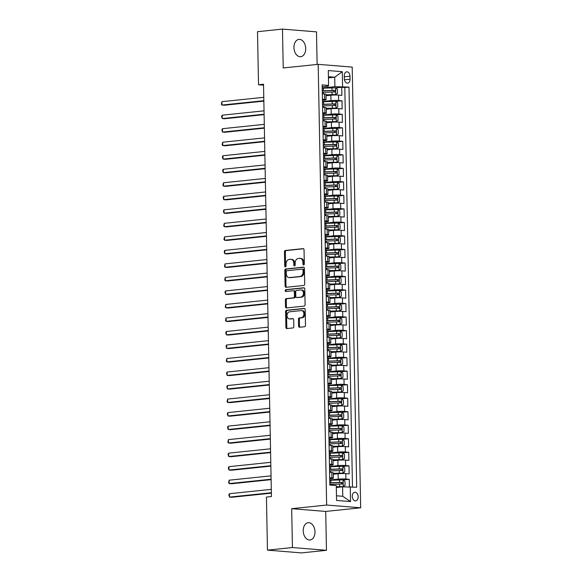 <?xml version="1.0" encoding="UTF-8"?>
<svg xmlns="http://www.w3.org/2000/svg" width="582" height="582" viewBox="0 0 582 582"><rect width="100%" height="100%" fill="white"/><g stroke="black" fill="none" stroke-linecap="round" stroke-linejoin="round"><path stroke-width="0.87" d="M303.644 264.963A0.931 0.684 -85.4 0 0 304.313 263.966L304.044 249.867A1.331 0.975 -85.4 0 0 303.04 248.638L285.391 250.478A1.331 0.975 -85.4 0 0 284.438 251.904L284.707 266.003A0.931 0.684 -85.4 0 0 286.082 265.858L286.046 264.039A4.263 3.128 -85.4 0 1 289.101 259.463L290.571 259.31A4.263 3.128 -85.4 0 1 291 259.303A4.263 3.128 -85.4 0 1 293.794 263.231L293.823 265.057A0.931 0.684 -85.4 0 0 295.198 264.912L295.161 263.086A4.263 3.128 -85.4 0 1 298.217 258.517L299.686 258.364A4.263 3.128 -85.4 0 1 300.116 258.357A4.263 3.128 -85.4 0 1 302.909 262.286L302.946 264.104A0.931 0.684 -85.4 0 0 303.644 264.963M314.993 531.824A8.694 5.849 84.1 0 0 308.205 522.701A8.694 5.849 84.1 0 0 303.222 530.871A8.694 5.849 84.1 0 0 310.002 539.994A8.694 5.849 84.1 0 0 314.993 531.824M305.71 48.532A8.694 5.849 84.1 0 0 298.93 39.409A8.694 5.849 84.1 0 0 293.939 47.579A8.694 5.849 84.1 0 0 300.727 56.701A8.694 5.849 84.1 0 0 305.71 48.532M358.163 496.802A4.343 2.925 84.1 0 0 354.765 492.241A4.343 2.925 84.1 0 0 352.277 496.322A4.343 2.925 84.1 0 0 355.667 500.884A4.343 2.925 84.1 0 0 358.163 496.802M298.581 326.022A1.331 0.975 -85.4 0 0 299.585 327.244L304.539 326.735A1.331 0.975 -85.4 0 0 305.492 325.302L305.194 309.646A1.331 0.975 -85.4 0 0 304.19 308.424L286.54 310.257A1.331 0.975 -85.4 0 0 285.587 311.683L285.886 327.339A1.331 0.975 -85.4 0 0 286.89 328.568L292.87 327.942A1.331 0.975 -85.4 0 0 293.83 326.517L293.699 319.816A1.331 0.975 -85.4 0 0 292.695 318.587L289.727 318.9A3.565 2.619 -85.4 0 1 289.37 318.9A3.565 2.619 -85.4 0 1 287.035 315.379A3.565 2.619 -85.4 0 1 289.589 311.799L301.207 310.592A3.565 2.619 -85.4 0 1 301.563 310.584A3.565 2.619 -85.4 0 1 303.899 314.113A3.565 2.619 -85.4 0 1 301.345 317.692L299.41 317.896A1.331 0.975 -85.4 0 0 298.45 319.322L298.581 326.022L299.504 326.095A1.331 0.975 -85.4 0 0 300.021 327.2M291.684 508.675L292.433 547.546L267.458 550.136L301.483 552.9L326.458 550.303L325.709 511.44L360.665 507.802L326.64 505.045L291.684 508.675L325.709 511.44M317.125 64.442L316.499 31.864L282.474 29.1L283.223 67.963L318.179 64.333L326.64 505.045M282.474 29.1L257.506 31.697L258.524 84.754L263.537 85.161M267.458 550.136L266.44 497.079L271.438 496.555L263.522 84.237L258.524 84.754M303.746 285.464A1.331 0.975 -85.4 0 0 304.699 284.038L304.401 268.375A1.331 0.975 -85.4 0 0 303.397 267.153L285.747 268.986A1.331 0.975 -85.4 0 0 284.794 270.419L285.093 286.075A1.331 0.975 -85.4 0 0 286.097 287.297L303.746 285.464M304.793 289.014L305.099 304.67A1.331 0.975 -85.4 0 1 304.139 306.096L286.497 307.936A1.331 0.975 -85.4 0 1 285.493 306.707L285.362 300.006A1.331 0.975 -85.4 0 1 286.315 298.581L293.474 297.831A1.331 0.975 -85.4 0 0 294.427 296.405L294.339 291.96A1.331 0.975 -85.4 0 0 293.335 290.738L285.886 291.509A0.931 0.684 -85.4 0 1 285.849 289.654L303.789 287.784A1.331 0.975 -85.4 0 1 304.793 289.014M349.404 486.727L349.258 479.306L343.198 479.939M329.747 480.034L338.229 479.153A5.434 0.502 -1.1 0 1 345.904 479.037L345.803 473.632L349.156 473.901L349.004 465.789L342.936 466.422M329.485 466.517L337.967 465.636A5.434 0.502 -1.1 0 1 345.643 465.52L345.541 460.107L348.894 460.384L348.742 452.272L342.682 452.905M329.223 453L337.713 452.119A5.434 0.502 -1.1 0 1 345.388 451.996L345.279 446.59L348.64 446.867L348.48 438.755L342.42 439.381M328.961 439.483L337.451 438.595A5.434 0.502 -1.1 0 1 345.126 438.479L345.024 433.073L348.378 433.343L348.225 425.231L342.158 425.864M328.706 425.959L337.189 425.078A5.434 0.502 -1.1 0 1 344.864 424.962L344.762 419.557L348.116 419.826L347.963 411.714L341.903 412.347M328.444 412.442L336.934 411.561A5.434 0.502 -1.1 0 1 344.609 411.445L344.5 406.032L347.861 406.309L347.701 398.197L341.641 398.83M328.183 398.925L336.672 398.044A5.434 0.502 -1.1 0 1 344.348 397.921L344.246 392.515L347.6 392.792L347.447 384.68L341.379 385.306M327.928 385.408L336.411 384.52A5.434 0.502 -1.1 0 1 344.086 384.404L343.984 378.998L347.338 379.268L347.185 371.156L341.125 371.789M327.666 371.883L336.156 371.003A5.434 0.502 -1.1 0 1 343.824 370.887L343.722 365.481L347.083 365.751L346.923 357.639L340.863 358.272M327.404 358.367L335.894 357.486A5.434 0.502 -1.1 0 1 343.569 357.37L343.467 351.957L346.821 352.234L346.668 344.122L340.601 344.755M327.149 344.85L335.632 343.969A5.434 0.502 -1.1 0 1 343.307 343.853L343.205 338.44L346.559 338.717L346.406 330.605L340.346 331.231M326.888 331.333L335.377 330.445A5.434 0.502 -1.1 0 1 343.045 330.329L342.943 324.923L346.305 325.192L346.145 317.081L340.084 317.714M326.626 317.808L335.116 316.928A5.434 0.502 -1.1 0 1 342.791 316.812L342.689 311.406L346.043 311.676L345.883 303.564L339.823 304.197M326.371 304.291L334.854 303.411A5.434 0.502 -1.1 0 1 342.529 303.295L342.427 297.882L345.781 298.159L345.628 290.047L339.568 290.68M326.109 290.774L334.599 289.894A5.434 0.502 -1.1 0 1 342.267 289.778L342.165 284.365L345.526 284.642L345.366 276.53L339.306 277.156M325.847 277.258L334.337 276.37A5.434 0.502 -1.1 0 1 342.012 276.254L341.903 270.848L345.264 271.117L345.104 263.013L339.044 263.639M325.593 263.733L334.075 262.853A5.434 0.502 -1.1 0 1 341.75 262.737L341.649 257.331L345.002 257.6L344.85 249.489L338.789 250.122M325.331 250.216L333.821 249.336A5.434 0.502 -1.1 0 1 341.488 249.22L341.387 243.814L344.74 244.084L344.588 235.972L338.528 236.605M325.069 236.699L333.559 235.819A5.434 0.502 -1.1 0 1 341.234 235.703L341.125 230.29L344.486 230.567L344.326 222.455L338.266 223.081M324.814 223.182L333.297 222.295A5.434 0.502 -1.1 0 1 340.972 222.178L340.87 216.773L344.224 217.042L344.071 208.938L338.004 209.564M324.552 209.658L333.042 208.778A5.434 0.502 -1.1 0 1 340.71 208.662L340.608 203.256L343.962 203.525L343.809 195.414L337.749 196.047M324.29 196.141L332.78 195.261A5.434 0.502 -1.1 0 1 340.455 195.145L340.346 189.739L343.707 190.008L343.547 181.897L337.487 182.53M324.036 182.624L332.518 181.744A5.434 0.502 -1.1 0 1 340.194 181.628L340.092 176.215L343.445 176.492L343.293 168.38L337.225 169.006M323.774 169.107L332.264 168.22A5.434 0.502 -1.1 0 1 339.932 168.103L339.83 162.698L343.184 162.975L343.031 154.863L336.971 155.489M323.512 155.583L332.002 154.703A5.434 0.502 -1.1 0 1 339.677 154.586L339.568 149.181L342.929 149.45L342.769 141.339L336.709 141.972M323.257 142.066L331.74 141.186A5.434 0.502 -1.1 0 1 339.415 141.07L339.313 135.664L342.667 135.933L342.514 127.822L336.447 128.455M322.995 128.549L331.478 127.669A5.434 0.502 -1.1 0 1 339.153 127.553L339.051 122.14L342.405 122.416L342.252 114.305L336.192 114.93M322.734 115.032L331.223 114.145A5.434 0.502 -1.1 0 1 338.899 114.028L338.789 108.623L342.151 108.899L341.99 100.788L338.637 100.511A5.434 0.502 178.9 0 0 330.962 100.628L322.472 101.515M335.93 101.414L341.99 100.788M345.803 473.632A5.434 0.502 178.9 0 0 338.127 473.748L333.282 474.25M345.541 460.107A5.434 0.502 178.9 0 0 337.866 460.224L333.028 460.733M345.279 446.59A5.434 0.502 178.9 0 0 337.611 446.707L332.766 447.209M345.024 433.073A5.434 0.502 178.9 0 0 337.349 433.19L332.504 433.692M344.762 419.557A5.434 0.502 178.9 0 0 337.087 419.673L332.249 420.175M344.5 406.032A5.434 0.502 178.9 0 0 336.825 406.156L331.987 406.658M344.246 392.515A5.434 0.502 178.9 0 0 336.571 392.632L331.725 393.134M343.984 378.998A5.434 0.502 178.9 0 0 336.309 379.115L331.471 379.617M343.722 365.481A5.434 0.502 178.9 0 0 336.047 365.598L331.209 366.1M343.467 351.957A5.434 0.502 178.9 0 0 335.792 352.081L330.947 352.583M343.205 338.44A5.434 0.502 178.9 0 0 335.53 338.557L330.692 339.059M342.943 324.923A5.434 0.502 178.9 0 0 335.268 325.04L330.43 325.542M342.689 311.406A5.434 0.502 178.9 0 0 335.014 311.523L330.169 312.025M342.427 297.882A5.434 0.502 178.9 0 0 334.752 298.006L329.914 298.508M342.165 284.365A5.434 0.502 178.9 0 0 334.49 284.482L329.652 284.991M341.903 270.848A5.434 0.502 178.9 0 0 334.235 270.965L329.39 271.467M341.649 257.331A5.434 0.502 178.9 0 0 333.973 257.448L329.136 257.95M341.387 243.814A5.434 0.502 178.9 0 0 333.712 243.931L328.874 244.433M341.125 230.29A5.434 0.502 178.9 0 0 333.457 230.407L328.612 230.916M340.87 216.773A5.434 0.502 178.9 0 0 333.195 216.89L328.357 217.392M340.608 203.256A5.434 0.502 178.9 0 0 332.933 203.373L328.095 203.875M340.346 189.739A5.434 0.502 178.9 0 0 332.678 189.856L327.833 190.358M340.092 176.215A5.434 0.502 178.9 0 0 332.417 176.331L327.571 176.841M339.83 162.698A5.434 0.502 178.9 0 0 332.155 162.815L327.317 163.316M339.568 149.181A5.434 0.502 178.9 0 0 331.9 149.298L327.055 149.8M339.313 135.664A5.434 0.502 178.9 0 0 331.638 135.781L326.793 136.283M339.051 122.14A5.434 0.502 178.9 0 0 331.376 122.256L326.538 122.766M338.789 108.623A5.434 0.502 178.9 0 0 331.122 108.739L326.276 109.241M344.289 75.762L344.348 78.737A4.212 2.837 84.1 0 0 347.636 83.153A4.212 2.837 84.1 0 0 350.051 79.203L349.993 76.227A4.212 2.837 84.1 0 0 346.705 71.812A4.212 2.837 84.1 0 0 344.289 75.762M360.665 507.802L352.205 67.09L318.179 64.333M336.476 495.784L342.762 496.293L342.58 486.828L356.693 487.236L349.011 87.082L334.897 86.674L322.217 87.991M350.255 486.712L350.539 501.582L336.563 500.447L336.28 485.577L329.841 485.053L322.159 84.899L328.59 85.423L328.306 70.553L342.289 71.688L342.572 86.558M329.718 478.811L331.609 478.615A5.434 0.502 -1.1 0 0 333.362 478.215L333.26 472.802A5.434 0.502 178.9 0 0 331.82 472.497L329.594 472.315M329.463 465.294L331.347 465.098A5.434 0.502 -1.1 0 0 333.1 464.698L332.999 459.285A5.434 0.502 178.9 0 0 331.565 458.972L329.332 458.798M329.201 451.778L331.093 451.581A5.434 0.502 -1.1 0 0 332.846 451.174L332.737 445.768A5.434 0.502 178.9 0 0 331.303 445.456L329.077 445.274M328.939 438.253L330.831 438.057A5.434 0.502 -1.1 0 0 332.584 437.657L332.482 432.251A5.434 0.502 178.9 0 0 331.042 431.939L328.815 431.757M328.685 424.736L330.569 424.54A5.434 0.502 -1.1 0 0 332.322 424.14L332.22 418.734A5.434 0.502 178.9 0 0 330.787 418.422L328.554 418.24M328.423 411.219L330.314 411.023A5.434 0.502 -1.1 0 0 332.06 410.623L331.958 405.21A5.434 0.502 178.9 0 0 330.525 404.905L328.299 404.723M328.161 397.702L330.052 397.506A5.434 0.502 -1.1 0 0 331.805 397.099L331.704 391.693A5.434 0.502 178.9 0 0 330.263 391.38L328.037 391.199M327.906 384.178L329.79 383.982A5.434 0.502 -1.1 0 0 331.544 383.582L331.442 378.176A5.434 0.502 178.9 0 0 330.009 377.863L327.775 377.682M327.644 370.661L329.536 370.465A5.434 0.502 -1.1 0 0 331.282 370.065L331.18 364.659A5.434 0.502 178.9 0 0 329.747 364.347L327.521 364.165M327.382 357.144L329.274 356.948A5.434 0.502 -1.1 0 0 331.027 356.548L330.925 351.135A5.434 0.502 178.9 0 0 329.485 350.83L327.259 350.648M327.128 343.627L329.012 343.431A5.434 0.502 -1.1 0 0 330.765 343.024L330.663 337.618A5.434 0.502 178.9 0 0 329.23 337.305L326.997 337.123M326.866 330.103L328.757 329.907A5.434 0.502 -1.1 0 0 330.503 329.507L330.401 324.101A5.434 0.502 178.9 0 0 328.968 323.788L326.742 323.607M326.604 316.586L328.495 316.39A5.434 0.502 -1.1 0 0 330.249 315.99L330.139 310.584A5.434 0.502 178.9 0 0 328.706 310.271L326.48 310.09M326.342 303.069L328.233 302.873A5.434 0.502 -1.1 0 0 329.987 302.473L329.885 297.06A5.434 0.502 178.9 0 0 328.444 296.755L326.218 296.573M326.087 289.552L327.979 289.356A5.434 0.502 -1.1 0 0 329.725 288.948L329.623 283.543A5.434 0.502 178.9 0 0 328.19 283.23L325.964 283.048M325.825 276.035L327.717 275.839A5.434 0.502 -1.1 0 0 329.47 275.432L329.361 270.026A5.434 0.502 178.9 0 0 327.928 269.713L325.702 269.531M325.564 262.511L327.455 262.315A5.434 0.502 -1.1 0 0 329.208 261.915L329.106 256.509A5.434 0.502 178.9 0 0 327.666 256.196L325.44 256.015M325.309 248.994L327.193 248.798A5.434 0.502 -1.1 0 0 328.946 248.398L328.845 242.985A5.434 0.502 178.9 0 0 327.411 242.679L325.185 242.498M325.047 235.477L326.938 235.281A5.434 0.502 -1.1 0 0 328.692 234.873L328.583 229.468A5.434 0.502 178.9 0 0 327.149 229.155L324.923 228.981M324.785 221.96L326.677 221.764A5.434 0.502 -1.1 0 0 328.43 221.356L328.328 215.951A5.434 0.502 178.9 0 0 326.888 215.638L324.661 215.456M324.53 208.436L326.415 208.24A5.434 0.502 -1.1 0 0 328.168 207.839L328.066 202.434A5.434 0.502 178.9 0 0 326.633 202.121L324.407 201.939M324.269 194.919L326.16 194.723A5.434 0.502 -1.1 0 0 327.913 194.323L327.804 188.91A5.434 0.502 178.9 0 0 326.371 188.604L324.145 188.423M324.007 181.402L325.898 181.206A5.434 0.502 -1.1 0 0 327.651 180.798L327.55 175.393A5.434 0.502 178.9 0 0 326.109 175.08L323.883 174.906M323.752 167.885L325.636 167.689A5.434 0.502 -1.1 0 0 327.39 167.281L327.288 161.876A5.434 0.502 178.9 0 0 325.855 161.563L323.628 161.381M323.49 154.361L325.382 154.165A5.434 0.502 -1.1 0 0 327.135 153.764L327.026 148.359A5.434 0.502 178.9 0 0 325.593 148.046L323.366 147.864M323.228 140.844L325.12 140.648A5.434 0.502 -1.1 0 0 326.873 140.247L326.771 134.835A5.434 0.502 178.9 0 0 325.331 134.529L323.105 134.347M322.974 127.327L324.858 127.131A5.434 0.502 -1.1 0 0 326.611 126.723L326.509 121.318A5.434 0.502 178.9 0 0 325.076 121.005L322.843 120.83M322.712 113.81L324.603 113.614A5.434 0.502 -1.1 0 0 326.357 113.206L326.247 107.801A5.434 0.502 178.9 0 0 324.814 107.488L322.588 107.306M352.481 486.894L344.813 87.518L341.736 87.264L341.889 95.375L338.535 95.106A5.434 0.502 178.9 0 0 330.86 95.222L326.015 95.724M322.45 100.286L324.341 100.089A5.434 0.502 178.9 0 0 326.095 99.689A5.434 0.502 178.9 0 0 324.661 99.377L322.428 99.195M326.095 99.689L325.993 94.284A5.434 0.502 178.9 0 0 324.552 93.971L322.326 93.789M329.696 477.72L331.929 477.902A5.434 0.502 -1.1 0 1 333.362 478.215M329.441 464.203L331.667 464.385A5.434 0.502 -1.1 0 1 333.1 464.698M329.179 450.686L331.405 450.868A5.434 0.502 -1.1 0 1 332.846 451.174M328.917 437.162L331.151 437.344A5.434 0.502 -1.1 0 1 332.584 437.657M328.663 423.645L330.889 423.827A5.434 0.502 -1.1 0 1 332.322 424.14M328.401 410.128L330.627 410.31A5.434 0.502 -1.1 0 1 332.06 410.623M328.139 396.611L330.372 396.793A5.434 0.502 -1.1 0 1 331.805 397.099M327.884 383.087L330.11 383.269A5.434 0.502 -1.1 0 1 331.544 383.582M327.622 369.57L329.849 369.752A5.434 0.502 -1.1 0 1 331.282 370.065M327.36 356.053L329.587 356.235A5.434 0.502 -1.1 0 1 331.027 356.548M327.106 342.536L329.332 342.718A5.434 0.502 -1.1 0 1 330.765 343.024M326.844 329.019L329.07 329.194A5.434 0.502 -1.1 0 1 330.503 329.507M326.582 315.495L328.808 315.677A5.434 0.502 -1.1 0 1 330.249 315.99M326.327 301.978L328.554 302.16A5.434 0.502 -1.1 0 1 329.987 302.473M326.065 288.461L328.292 288.643A5.434 0.502 -1.1 0 1 329.725 288.948M325.804 274.944L328.03 275.119A5.434 0.502 -1.1 0 1 329.47 275.432M325.549 261.42L327.775 261.602A5.434 0.502 -1.1 0 1 329.208 261.915M325.287 247.903L327.513 248.085A5.434 0.502 -1.1 0 1 328.946 248.398M325.025 234.386L327.251 234.568A5.434 0.502 -1.1 0 1 328.692 234.873M324.771 220.869L326.997 221.044A5.434 0.502 -1.1 0 1 328.43 221.356M324.509 207.345L326.735 207.527A5.434 0.502 -1.1 0 1 328.168 207.839M324.247 193.828L326.473 194.01A5.434 0.502 -1.1 0 1 327.913 194.323M323.985 180.311L326.218 180.493A5.434 0.502 -1.1 0 1 327.651 180.798M323.73 166.794L325.956 166.969A5.434 0.502 -1.1 0 1 327.39 167.281M323.468 153.27L325.694 153.452A5.434 0.502 -1.1 0 1 327.135 153.764M323.206 139.753L325.44 139.935A5.434 0.502 -1.1 0 1 326.873 140.247M322.952 126.236L325.178 126.418A5.434 0.502 -1.1 0 1 326.611 126.723M322.69 112.719L324.916 112.893A5.434 0.502 -1.1 0 1 326.357 113.206M338.899 114.028L342.252 114.305M339.153 127.553L342.514 127.822M339.415 141.07L342.769 141.339M339.677 154.586L343.031 154.863M339.932 168.103L343.293 168.38M340.194 181.628L343.547 181.897M340.455 195.145L343.809 195.414M340.71 208.662L344.071 208.938M340.972 222.178L344.326 222.455M341.234 235.703L344.588 235.972M341.488 249.22L344.85 249.489M341.75 262.737L345.104 263.013M342.012 276.254L345.366 276.53M342.267 289.778L345.628 290.047M342.529 303.295L345.883 303.564M342.791 316.812L346.145 317.081M343.045 330.329L346.406 330.605M343.307 343.853L346.668 344.122M343.569 357.37L346.923 357.639M343.824 370.887L347.185 371.156M344.086 384.404L347.447 384.68M344.348 397.921L347.701 398.197M344.609 411.445L347.963 411.714M344.864 424.962L348.225 425.231M345.126 438.479L348.48 438.755M345.388 451.996L348.742 452.272M345.643 465.52L349.004 465.789M345.904 479.037L349.258 479.306M342.58 486.828L336.316 487.483M334.897 86.674L334.715 77.21L328.423 76.7M328.452 77.864L334.715 77.21L342.289 71.688M322.195 86.769L328.277 86.136L328.59 85.423M292.433 547.546L326.458 550.303M335.668 87.897L341.736 87.264M344.813 87.518L349.011 87.082M350.539 501.582L342.762 496.293M304.037 264.759A0.931 0.684 -85.4 0 1 303.862 264.184L303.826 262.358A4.263 3.128 -85.4 0 0 301.032 258.43L300.116 258.357M291 259.303L291.917 259.383A4.263 3.128 -85.4 0 1 294.71 263.304L294.747 265.13A0.931 0.684 -85.4 0 0 294.914 265.712M303.52 248.761L286.315 250.551A1.331 0.975 -85.4 0 0 285.355 251.977L285.631 266.076A0.931 0.684 -85.4 0 0 285.798 266.658M303.877 267.269L286.664 269.059A1.331 0.975 -85.4 0 0 285.711 270.492L286.009 286.148A1.331 0.975 -85.4 0 0 286.533 287.253M303.055 269.983A0.931 0.684 -85.4 0 0 302.349 269.124L286.861 270.732A0.931 0.684 -85.4 0 0 286.191 271.736L286.228 273.656A4.263 3.128 -85.4 0 0 289.021 277.585A4.263 3.128 -85.4 0 0 289.45 277.578L300.036 276.479A4.263 3.128 -85.4 0 0 303.091 271.903L303.055 269.983L303.979 270.055A0.931 0.684 -85.4 0 0 303.273 269.197L302.538 269.139M289.021 277.585L289.945 277.658A4.263 3.128 -85.4 0 0 290.367 277.65L289.45 277.578M303.979 270.055L304.015 271.976A4.263 3.128 -85.4 0 1 300.959 276.552L290.367 277.65M294.259 290.811A1.331 0.975 -85.4 0 1 295.263 292.033L295.35 296.478A1.331 0.975 -85.4 0 1 294.39 297.911L287.239 298.653A1.331 0.975 -85.4 0 0 286.279 300.079L286.409 306.779A1.331 0.975 -85.4 0 0 286.933 307.885M304.277 287.908L286.766 289.727A0.931 0.684 -85.4 0 0 286.409 291.458M300.901 297.06A3.565 2.619 -85.4 0 0 303.455 293.481A3.565 2.619 -85.4 0 0 301.12 289.96A3.565 2.619 -85.4 0 0 300.763 289.96L296.667 290.389A1.331 0.975 -85.4 0 0 295.714 291.815L295.802 296.26A1.331 0.975 -85.4 0 0 296.805 297.489L301.818 297.133A3.565 2.619 -85.4 0 0 304.371 293.554A3.565 2.619 -85.4 0 0 302.036 290.032L301.12 289.96M297.46 297.54A1.331 0.975 -85.4 0 0 297.722 297.562L296.805 297.489M301.818 297.133L297.722 297.562M301.563 310.584L302.487 310.664A3.565 2.619 -85.4 0 1 304.815 314.185A3.565 2.619 -85.4 0 1 302.262 317.765L300.327 317.968A1.331 0.975 -85.4 0 0 299.374 319.394L299.504 326.095M289.37 318.9L290.287 318.98A3.565 2.619 -85.4 0 0 290.644 318.972L289.727 318.9M293.175 318.71L290.644 318.972M304.67 308.54L287.457 310.33A1.331 0.975 -85.4 0 0 286.504 311.756L286.802 327.419A1.331 0.975 -85.4 0 0 287.326 328.524M326 94.997L335.69 94.568L337.509 93.367L337.429 89.308L335.567 87.809L323.352 88.18A10.389 0.96 178.9 0 0 322.217 88.238M335.69 94.568L326 94.822M263.77 97.318L221.924 101.668L221.989 105.044L224.288 105.233L263.842 101.123M322.304 92.429A10.389 0.96 -1.1 0 1 323.432 92.371L334.832 91.956C335.69 91.461 335.683 90.916 334.803 90.334L323.403 90.748A10.389 0.96 178.9 0 0 322.268 90.807M322.275 90.988A8.621 0.793 -1.1 0 1 323.883 90.894L333.362 90.486L334.155 91.556M221.924 101.668L221.356 104.222L221.989 105.044L263.835 100.693M326.262 108.514L335.952 108.092L337.764 106.884L337.691 102.832L335.821 101.326L323.607 101.697A10.389 0.96 178.9 0 0 322.479 101.755M335.952 108.092L326.262 108.347M264.032 110.835L222.178 115.185L222.244 118.568L224.543 118.75L264.104 114.639M322.559 105.946A10.389 0.96 -1.1 0 1 323.687 105.888L335.094 105.48C335.952 104.978 335.945 104.44 335.057 103.858L323.657 104.265A10.389 0.96 178.9 0 0 322.53 104.324M322.53 104.505A8.621 0.793 -1.1 0 1 324.145 104.418L333.624 104.003L334.41 105.073M222.178 115.185L221.589 116.393L222.244 118.568L264.097 114.218M326.524 122.031L336.214 121.609L338.026 120.401L337.946 116.349L336.083 114.85L323.868 115.221A10.389 0.96 178.9 0 0 322.741 115.272M336.214 121.609L326.517 121.864M264.293 124.352L222.44 128.702L222.506 132.085L224.805 132.274L264.366 128.156M322.821 119.47A10.389 0.96 -1.1 0 1 323.948 119.412L335.348 118.997C336.214 118.495 336.2 117.957 335.319 117.375L323.919 117.79A10.389 0.96 178.9 0 0 322.792 117.848M322.792 118.022A8.621 0.793 -1.1 0 1 324.407 117.935L333.879 117.52L334.672 118.597M222.44 128.702L221.851 129.91L222.506 132.085L264.352 127.734M326.786 135.548L336.469 135.126L338.288 133.925L338.207 129.866L336.345 128.367L324.13 128.738A10.389 0.96 178.9 0 0 322.995 128.797M336.469 135.126L326.778 135.38M264.548 137.876L222.702 142.226L222.768 145.602L225.067 145.791L264.621 141.681M323.083 132.987A10.389 0.96 -1.1 0 1 324.21 132.929L335.61 132.514C336.469 132.012 336.461 131.474 335.581 130.892L324.181 131.306A10.389 0.96 178.9 0 0 323.046 131.365M323.054 131.539A8.621 0.793 -1.1 0 1 324.661 131.452L334.141 131.045L334.934 132.114M222.702 142.226L222.135 144.78L222.768 145.602L264.614 141.251M327.04 149.072L336.731 148.643L338.542 147.442L338.469 143.383L336.6 141.884L324.385 142.255A10.389 0.96 178.9 0 0 323.257 142.314M336.731 148.643L327.04 148.897M264.81 151.393L222.957 155.743L223.022 159.119L225.321 159.308L264.883 155.198M323.337 146.504A10.389 0.96 -1.1 0 1 324.472 146.446L335.872 146.031C336.731 145.536 336.723 144.991 335.836 144.409L324.436 144.823A10.389 0.96 178.9 0 0 323.308 144.882M323.308 145.064A8.621 0.793 -1.1 0 1 324.923 144.969L334.403 144.562L335.188 145.631M222.957 155.743L222.368 156.951L223.022 159.119L264.875 154.768M327.302 162.589L336.993 162.16L338.804 160.959L338.724 156.907L336.862 155.401L324.647 155.772A10.389 0.96 178.9 0 0 323.519 155.831M336.993 162.16L327.295 162.422M265.072 164.91L223.219 169.26L223.284 172.643L225.583 172.825L265.145 168.715M323.599 160.021A10.389 0.96 -1.1 0 1 324.727 159.963L336.127 159.548C336.993 159.053 336.978 158.508 336.098 157.926L324.698 158.34A10.389 0.96 178.9 0 0 323.57 158.399M323.57 158.58A8.621 0.793 -1.1 0 1 325.185 158.493L334.657 158.078L335.45 159.148M223.219 169.26L222.63 170.468L223.284 172.643L265.13 168.293M327.564 176.106L337.254 175.684L339.066 174.476L338.986 170.424L337.123 168.925L324.909 169.289A10.389 0.96 178.9 0 0 323.781 169.347M337.254 175.684L327.557 175.939M265.327 178.427L223.481 182.777L223.546 186.16L225.845 186.349L265.399 182.231M323.861 173.538A10.389 0.96 -1.1 0 1 324.989 173.487L336.389 173.072C337.247 172.57 337.24 172.032 336.36 171.45L324.96 171.865A10.389 0.96 178.9 0 0 323.825 171.923M323.832 172.097A8.621 0.793 -1.1 0 1 325.44 172.01L334.919 171.595L335.712 172.672M223.481 182.777L222.913 185.338L223.546 186.16L265.392 181.81M327.819 189.623L337.509 189.201L339.321 188.001L339.248 183.941L337.378 182.442L325.171 182.813A10.389 0.96 178.9 0 0 324.036 182.872M337.509 189.201L327.819 189.456M265.588 191.951L223.735 196.301L223.801 199.677L226.1 199.866L265.661 195.756M324.116 187.062A10.389 0.96 -1.1 0 1 325.251 187.004L336.651 186.589C337.509 186.087 337.502 185.549 336.614 184.967L325.214 185.382A10.389 0.96 178.9 0 0 324.087 185.44M324.087 185.614A8.621 0.793 -1.1 0 1 325.702 185.527L335.181 185.12L335.967 186.189M223.735 196.301L223.146 197.502L223.801 199.677L265.654 195.326M328.081 203.147L337.771 202.718L339.582 201.518L339.502 197.458L337.64 195.959L325.425 196.33A10.389 0.96 178.9 0 0 324.298 196.389M337.771 202.718L328.073 202.972M265.85 205.468L223.997 209.818L224.063 213.194L226.362 213.383L265.923 209.273M324.378 200.579A10.389 0.96 -1.1 0 1 325.505 200.521L336.905 200.106C337.771 199.611 337.756 199.066 336.876 198.484L325.476 198.898A10.389 0.96 178.9 0 0 324.349 198.957M324.349 199.139A8.621 0.793 -1.1 0 1 325.964 199.044L335.443 198.637L336.229 199.706M223.997 209.818L223.408 211.019L224.063 213.194L265.916 208.843M328.343 216.664L338.033 216.235L339.844 215.034L339.764 210.982L337.902 209.476L325.687 209.847A10.389 0.96 178.9 0 0 324.56 209.906M338.033 216.235L328.335 216.497M266.105 218.985L224.259 223.335L224.325 226.718L226.624 226.9L266.178 222.79M324.64 214.096A10.389 0.96 -1.1 0 1 325.767 214.038L337.167 213.623C338.033 213.128 338.018 212.583 337.138 212.001L325.738 212.415A10.389 0.96 178.9 0 0 324.603 212.474M324.611 212.656A8.621 0.793 -1.1 0 1 326.218 212.568L335.698 212.154L336.491 213.223M224.259 223.335L223.692 225.896L224.325 226.718L266.17 222.368M328.597 230.181L338.288 229.759L340.106 228.551L340.026 224.499L338.157 223.001L325.949 223.364A10.389 0.96 178.9 0 0 324.814 223.423M338.288 229.759L328.597 230.014M266.367 232.502L224.521 236.852L224.579 240.235L226.878 240.424L266.44 236.307M324.894 227.613A10.389 0.96 -1.1 0 1 326.029 227.562L337.429 227.147C338.288 226.645 338.28 226.107 337.393 225.525L325.993 225.94A10.389 0.96 178.9 0 0 324.865 225.991M324.872 226.172A8.621 0.793 -1.1 0 1 326.48 226.085L335.96 225.671L336.745 226.74M224.521 236.852L223.954 239.413L224.579 240.235L266.432 235.885M328.859 243.698L338.549 243.276L340.361 242.076L340.288 238.016L338.418 236.518L326.204 236.889A10.389 0.96 178.9 0 0 325.076 236.947M338.549 243.276L328.852 243.531M266.629 246.026L224.776 250.376L224.841 253.752L227.14 253.941L266.702 249.823M325.156 241.137A10.389 0.96 -1.1 0 1 326.284 241.079L337.684 240.664C338.549 240.162 338.535 239.624 337.655 239.042L326.255 239.457A10.389 0.96 178.9 0 0 325.127 239.515M325.127 239.689A8.621 0.793 -1.1 0 1 326.742 239.602L336.221 239.187L337.007 240.264M224.776 250.376L224.186 251.577L224.841 253.752L266.694 249.402M329.121 257.222L338.811 256.793L340.623 255.593L340.543 251.533L338.68 250.034L326.466 250.406A10.389 0.96 178.9 0 0 325.338 250.464M338.811 256.793L329.114 257.048M266.883 259.543L225.038 263.893L225.103 267.269L227.402 267.458L266.956 263.348M325.418 254.654A10.389 0.96 -1.1 0 1 326.546 254.596L337.946 254.181C338.811 253.687 338.797 253.141 337.916 252.559L326.517 252.974A10.389 0.96 178.9 0 0 325.382 253.032M325.389 253.214A8.621 0.793 -1.1 0 1 326.997 253.119L336.476 252.712L337.269 253.781M225.038 263.893L224.47 266.447L225.103 267.269L266.949 262.918M329.376 270.739L339.066 270.31L340.885 269.11L340.805 265.057L338.935 263.551L326.728 263.922A10.389 0.96 178.9 0 0 325.593 263.981M339.066 270.31L329.376 270.572M267.145 273.06L225.299 277.41L225.358 280.793L227.657 280.975L267.218 276.865M325.673 268.171A10.389 0.96 -1.1 0 1 326.808 268.113L338.207 267.698C339.066 267.203 339.059 266.658 338.171 266.076L326.771 266.491A10.389 0.96 178.9 0 0 325.644 266.549M325.651 266.731A8.621 0.793 -1.1 0 1 327.259 266.636L336.738 266.229L337.524 267.298M225.299 277.41L224.732 279.971L225.358 280.793L267.211 276.443M329.638 284.256L339.328 283.834L341.139 282.626L341.067 278.574L339.197 277.076L326.982 277.439A10.389 0.96 178.9 0 0 325.855 277.498M339.328 283.834L329.638 284.089M267.407 286.577L225.554 290.927L225.62 294.31L227.918 294.499L267.48 290.382M325.935 281.688A10.389 0.96 -1.1 0 1 327.062 281.63L338.462 281.222C339.328 280.72 339.313 280.182 338.433 279.6L327.033 280.007A10.389 0.96 178.9 0 0 325.905 280.066M325.905 280.248A8.621 0.793 -1.1 0 1 327.521 280.16L337 279.746L337.786 280.815M225.554 290.927L224.965 292.135L225.62 294.31L267.473 289.96M329.899 297.773L339.59 297.351L341.401 296.151L341.321 292.091L339.459 290.593L327.244 290.964A10.389 0.96 178.9 0 0 326.116 291.022M339.59 297.351L329.892 297.606M267.662 300.101L225.816 304.451L225.881 307.827L228.18 308.016L267.735 303.899M326.196 295.212A10.389 0.96 -1.1 0 1 327.324 295.154L338.724 294.739C339.59 294.237 339.575 293.699 338.695 293.117L327.295 293.532A10.389 0.96 178.9 0 0 326.16 293.59M326.167 293.764A8.621 0.793 -1.1 0 1 327.775 293.677L337.254 293.263L338.047 294.339M225.816 304.451L225.249 307.005L225.881 307.827L267.727 303.477M330.154 311.297L339.844 310.868L341.663 309.668L341.583 305.608L339.713 304.11L327.506 304.481A10.389 0.96 178.9 0 0 326.371 304.539M339.844 310.868L330.154 311.123M267.924 313.618L226.078 317.968L226.143 321.344L228.442 321.533L267.996 317.423M326.451 308.729A10.389 0.96 -1.1 0 1 327.586 308.671L338.986 308.256C339.844 307.754 339.837 307.216 338.957 306.634L327.55 307.049A10.389 0.96 178.9 0 0 326.422 307.107M326.429 307.289A8.621 0.793 -1.1 0 1 328.037 307.194L337.516 306.787L338.302 307.856M226.078 317.968L225.51 320.522L226.143 321.344L267.989 316.994M330.416 324.814L340.106 324.385L341.918 323.185L341.845 319.132L339.975 317.627L327.761 317.998A10.389 0.96 178.9 0 0 326.633 318.056M340.106 324.385L330.416 324.647M268.186 327.135L226.333 331.485L226.398 334.868L228.697 335.05L268.258 330.94M326.713 322.246A10.389 0.96 -1.1 0 1 327.841 322.188L339.241 321.773C340.106 321.279 340.099 320.733 339.211 320.151L327.812 320.566A10.389 0.96 178.9 0 0 326.684 320.624M326.684 320.806A8.621 0.793 -1.1 0 1 328.299 320.711L337.778 320.304L338.564 321.373M226.333 331.485L225.743 332.693L226.398 334.868L268.251 330.518M330.678 338.331L340.368 337.909L342.18 336.702L342.1 332.649L340.237 331.151L328.022 331.514A10.389 0.96 178.9 0 0 326.895 331.573M340.368 337.909L330.671 338.164M268.44 340.652L226.594 345.002L226.66 348.385L228.959 348.574L268.513 344.457M326.975 335.763A10.389 0.96 -1.1 0 1 328.103 335.705L339.502 335.297C340.368 334.796 340.354 334.257 339.473 333.675L328.073 334.083A10.389 0.96 178.9 0 0 326.938 334.141M326.946 334.323A8.621 0.793 -1.1 0 1 328.554 334.235L338.033 333.821L338.826 334.89M226.594 345.002L226.005 346.21L226.66 348.385L268.506 344.035M330.932 351.848L340.623 351.426L342.442 350.226L342.362 346.166L340.499 344.668L328.284 345.039A10.389 0.96 178.9 0 0 327.149 345.097M340.623 351.426L330.932 351.681M268.702 354.169L226.856 358.527L226.922 361.902L229.221 362.091L268.775 357.974M327.23 349.287A10.389 0.96 -1.1 0 1 328.364 349.229L339.764 348.814C340.623 348.312 340.615 347.774 339.735 347.192L328.328 347.607A10.389 0.96 178.9 0 0 327.2 347.665M327.208 347.84A8.621 0.793 -1.1 0 1 328.815 347.752L338.295 347.338L339.08 348.414M226.856 358.527L226.289 361.08L226.922 361.902L268.768 357.552M331.194 365.372L340.885 364.943L342.696 363.743L342.623 359.683L340.754 358.185L328.539 358.556A10.389 0.96 178.9 0 0 327.411 358.614M340.885 364.943L331.194 365.198M268.964 367.693L227.111 372.043L227.176 375.419L229.475 375.608L269.037 371.498M327.491 362.804A10.389 0.96 -1.1 0 1 328.619 362.746L340.026 362.331C340.885 361.829 340.877 361.291 339.99 360.709L328.59 361.124A10.389 0.96 178.9 0 0 327.462 361.182M327.462 361.364A8.621 0.793 -1.1 0 1 329.077 361.269L338.557 360.862L339.342 361.931M227.111 372.043L226.522 373.244L227.176 375.419L269.03 371.069M331.456 378.889L341.147 378.46L342.958 377.26L342.878 373.208L341.016 371.702L328.801 372.073A10.389 0.96 178.9 0 0 327.673 372.131M341.147 378.46L331.449 378.722M269.219 381.21L227.373 385.56L227.438 388.943L229.737 389.125L269.291 385.015M327.753 376.321A10.389 0.96 -1.1 0 1 328.881 376.263L340.281 375.848C341.147 375.354 341.132 374.808 340.252 374.226L328.852 374.641A10.389 0.96 178.9 0 0 327.724 374.699M327.724 374.881A8.621 0.793 -1.1 0 1 329.332 374.786L338.811 374.379L339.604 375.448M227.373 385.56L226.784 386.768L227.438 388.943L269.284 384.593M331.711 392.406L341.401 391.984L343.22 390.777L343.14 386.724L341.278 385.219L329.063 385.59A10.389 0.96 178.9 0 0 327.928 385.648M341.401 391.984L331.711 392.239M269.481 394.727L227.635 399.077L227.7 402.46L229.999 402.642L269.553 398.532M328.008 389.838A10.389 0.96 -1.1 0 1 329.143 389.78L340.543 389.373C341.401 388.871 341.394 388.332 340.514 387.75L329.106 388.158A10.389 0.96 178.9 0 0 327.979 388.216M327.986 388.398A8.621 0.793 -1.1 0 1 329.594 388.31L339.073 387.896L339.866 388.965M227.635 399.077L227.067 401.638L227.7 402.46L269.546 398.11M331.973 405.923L341.663 405.501L343.475 404.301L343.402 400.241L341.532 398.743L329.317 399.114A10.389 0.96 178.9 0 0 328.19 399.172M341.663 405.501L331.973 405.756M269.742 408.244L227.889 412.602L227.955 415.977L230.254 416.166L269.815 412.049M328.27 403.362A10.389 0.96 -1.1 0 1 329.397 403.304L340.805 402.889C341.663 402.388 341.656 401.849 340.768 401.267L329.368 401.682A10.389 0.96 178.9 0 0 328.241 401.74M328.241 401.915A8.621 0.793 -1.1 0 1 329.856 401.827L339.335 401.413L340.121 402.489M227.889 412.602L227.3 413.802L227.955 415.977L269.808 411.627M332.235 419.44L341.925 419.018L343.736 417.818L343.656 413.758L341.794 412.26L329.579 412.631A10.389 0.96 178.9 0 0 328.452 412.689M341.925 419.018L332.227 419.273M269.997 421.768L228.151 426.119L228.217 429.494L230.516 429.683L270.077 425.573M328.532 416.879A10.389 0.96 -1.1 0 1 329.659 416.821L341.059 416.406C341.925 415.904 341.91 415.366 341.03 414.784L329.63 415.199A10.389 0.96 178.9 0 0 328.503 415.257M328.503 415.439A8.621 0.793 -1.1 0 1 330.118 415.344L339.59 414.937L340.383 416.006M228.151 426.119L227.562 427.319L228.217 429.494L270.063 425.144M332.489 432.964L342.18 432.535L343.998 431.335L343.918 427.283L342.056 425.777L329.841 426.148A10.389 0.96 178.9 0 0 328.706 426.206M342.18 432.535L332.489 432.79M270.259 435.285L228.413 439.636L228.479 443.018L230.778 443.2L270.332 439.09M328.794 430.396A10.389 0.96 -1.1 0 1 329.921 430.338L341.321 429.923C342.18 429.429 342.172 428.883 341.292 428.301L329.892 428.716A10.389 0.96 178.9 0 0 328.757 428.774M328.765 428.956A8.621 0.793 -1.1 0 1 330.372 428.861L339.852 428.454L340.645 429.523M228.413 439.636L227.846 442.189L228.479 443.018L270.324 438.661M332.751 446.481L342.442 446.059L344.253 444.852L344.18 440.8L342.311 439.294L330.096 439.665A10.389 0.96 178.9 0 0 328.968 439.723M342.442 446.059L332.751 446.314M270.521 448.802L228.668 453.152L228.733 456.535L231.032 456.717L270.594 452.607M329.048 443.913A10.389 0.96 -1.1 0 1 330.176 443.855L341.583 443.448C342.442 442.946 342.434 442.407 341.547 441.825L330.147 442.233A10.389 0.96 178.9 0 0 329.019 442.291M329.019 442.473A8.621 0.793 -1.1 0 1 330.634 442.385L340.114 441.971L340.899 443.04M228.668 453.152L228.079 454.36L228.733 456.535L270.586 452.185M333.013 459.998L342.703 459.576L344.515 458.376L344.435 454.316L342.572 452.818L330.358 453.189A10.389 0.96 178.9 0 0 329.23 453.247M342.703 459.576L333.006 459.831M270.783 462.319L228.93 466.669L228.995 470.052L231.294 470.241L270.856 466.124M329.31 457.437A10.389 0.96 -1.1 0 1 330.438 457.379L341.838 456.965C342.703 456.463 342.689 455.924 341.809 455.342L330.409 455.757A10.389 0.96 178.9 0 0 329.281 455.815M329.281 455.99A8.621 0.793 -1.1 0 1 330.896 455.902L340.368 455.488L341.161 456.564M228.93 466.669L228.34 467.877L228.995 470.052L270.841 465.702M333.275 473.515L342.958 473.093L344.777 471.893L344.697 467.833L342.834 466.335L330.62 466.706A10.389 0.96 178.9 0 0 329.485 466.764M342.958 473.093L333.268 473.348M271.037 475.843L229.192 480.194L229.257 483.569L231.556 483.758L271.11 479.648M329.572 470.954A10.389 0.96 -1.1 0 1 330.7 470.896L342.1 470.482C342.958 469.98 342.951 469.441 342.07 468.859L330.671 469.274A10.389 0.96 178.9 0 0 329.536 469.332M329.543 469.507A8.621 0.793 -1.1 0 1 331.151 469.419L340.63 469.012L341.423 470.081M229.192 480.194L228.624 482.747L229.257 483.569L271.103 479.219M336.301 486.908L343.22 486.61L345.031 485.41L344.959 481.358L343.089 479.852L330.874 480.223A10.389 0.96 178.9 0 0 329.747 480.281M343.22 486.61L336.301 486.741M271.299 489.36L229.446 493.711L229.512 497.093L231.811 497.275L271.372 493.165M329.827 484.471A10.389 0.96 -1.1 0 1 330.962 484.413L342.362 483.998C343.22 483.504 343.213 482.958 342.325 482.376L330.925 482.791A10.389 0.96 178.9 0 0 329.798 482.849M329.798 483.031A8.621 0.793 -1.1 0 1 331.413 482.936L340.892 482.529L341.678 483.598M229.446 493.711L228.857 494.918L229.512 497.093L271.365 492.736M338.229 479.153L338.127 473.748M337.967 465.636L337.866 460.224M337.713 452.119L337.611 446.707M337.451 438.595L337.349 433.19M337.189 425.078L337.087 419.673M336.934 411.561L336.825 406.156M336.672 398.044L336.571 392.632M336.411 384.52L336.309 379.115M336.156 371.003L336.047 365.598M335.894 357.486L335.792 352.081M335.632 343.969L335.53 338.557M335.377 330.445L335.268 325.04M335.116 316.928L335.014 311.523M334.854 303.411L334.752 298.006M334.599 289.894L334.49 284.482M334.337 276.37L334.235 270.965M334.075 262.853L333.973 257.448M333.821 249.336L333.712 243.931M333.559 235.819L333.457 230.407M333.297 222.295L333.195 216.89M333.042 208.778L332.933 203.373M332.78 195.261L332.678 189.856M332.518 181.744L332.417 176.331M332.264 168.22L332.155 162.815M332.002 154.703L331.9 149.298M331.74 141.186L331.638 135.781M331.478 127.669L331.376 122.256M331.223 114.145L331.122 108.739M330.962 100.628L330.86 95.222M324.661 99.377L324.552 93.971M331.929 477.902L331.82 472.497M331.667 464.385L331.565 458.972M331.405 450.868L331.303 445.456M331.151 437.344L331.042 431.939M330.889 423.827L330.787 418.422M330.627 410.31L330.525 404.905M330.372 396.793L330.263 391.38M330.11 383.269L330.009 377.863M329.849 369.752L329.747 364.347M329.587 356.235L329.485 350.83M329.332 342.718L329.23 337.305M329.07 329.194L328.968 323.788M328.808 315.677L328.706 310.271M328.554 302.16L328.444 296.755M328.292 288.643L328.19 283.23M328.03 275.119L327.928 269.713M327.775 261.602L327.666 256.196M327.513 248.085L327.411 242.679M327.251 234.568L327.149 229.155M326.997 221.044L326.888 215.638M326.735 207.527L326.633 202.121M326.473 194.01L326.371 188.604M326.218 180.493L326.109 175.08M325.956 166.969L325.855 161.563M325.694 153.452L325.593 148.046M325.44 139.935L325.331 134.529M325.178 126.418L325.076 121.005M324.916 112.893L324.814 107.488M338.637 100.511L338.535 95.106M344.311 76.817L349.993 76.227M344.457 79.785L350.051 79.203M303.826 262.358L302.909 262.286M294.747 265.13L293.823 265.057M294.71 263.304L293.794 263.231M285.631 266.076L284.707 266.003M285.355 251.977L284.438 251.904M286.315 250.551L285.391 250.478M303.862 264.184L302.946 264.104M286.009 286.148L285.093 286.075M285.711 270.492L284.794 270.419M286.664 269.059L285.747 268.986M300.959 276.552L300.036 276.479M304.015 271.976L303.091 271.903M286.409 306.779L285.493 306.707M286.279 300.079L285.362 300.006M287.239 298.653L286.315 298.581M294.39 297.911L293.474 297.831M295.35 296.478L294.427 296.405M295.263 292.033L294.339 291.96M286.766 289.727L285.849 289.654M299.374 319.394L298.45 319.322M300.327 317.968L299.41 317.896M302.262 317.765L301.345 317.692M286.802 327.419L285.886 327.339M286.504 311.756L285.587 311.683M287.457 310.33L286.54 310.257M335.741 94.539L335.61 87.846M323.403 90.748L323.352 88.18M323.461 93.884L323.432 92.371M332.024 90.356L331.973 87.787M332.104 94.546L332.053 91.978M333.362 90.486L334.803 90.334M335.996 108.056L335.872 101.37M323.657 104.265L323.607 101.697M323.716 107.401L323.687 105.888M332.286 103.88L332.235 101.304M332.366 108.07L332.315 105.495M333.624 104.003L335.057 103.858M336.258 121.58L336.127 114.887M323.919 117.79L323.868 115.221M323.978 120.918L323.948 119.412M332.54 117.397L332.497 114.829M332.62 121.587L332.577 119.019M333.879 117.52L335.319 117.375M336.52 135.097L336.389 128.404M324.181 131.306L324.13 128.738M324.239 134.435L324.21 132.929M332.802 130.914L332.751 128.346M332.882 135.104L332.831 132.536M334.141 131.045L335.581 130.892M336.774 148.614L336.651 141.921M324.436 144.823L324.385 142.255M324.501 147.959L324.472 146.446M333.064 144.431L333.013 141.863M333.144 148.621L333.093 146.053M334.403 144.562L335.836 144.409M337.036 162.131L336.905 155.445M324.698 158.34L324.647 155.772M324.756 161.476L324.727 159.963M333.319 157.948L333.275 155.379M333.406 162.145L333.355 159.57M334.657 158.078L336.098 157.926M337.298 175.655L337.167 168.962M324.96 171.865L324.909 169.289M325.018 174.993L324.989 173.487M333.581 171.472L333.53 168.904M333.661 175.662L333.61 173.094M334.919 171.595L336.36 171.45M337.553 189.172L337.429 182.479M325.214 185.382L325.171 182.813M325.28 188.51L325.251 187.004M333.842 184.989L333.792 182.421M333.923 189.179L333.872 186.611M335.181 185.12L336.614 184.967M337.815 202.689L337.684 195.996M325.476 198.898L325.425 196.33M325.534 202.034L325.505 200.521M334.097 198.506L334.053 195.938M334.184 202.696L334.133 200.128M335.443 198.637L336.876 198.484M338.077 216.206L337.946 209.513M325.738 212.415L325.687 209.847M325.796 215.551L325.767 214.038M334.359 212.023L334.308 209.455M334.439 216.22L334.388 213.645M335.698 212.154L337.138 212.001M338.338 229.73L338.207 223.037M325.993 225.94L325.949 223.364M326.058 229.068L326.029 227.562M334.621 225.547L334.57 222.979M334.701 229.737L334.65 227.169M335.96 225.671L337.393 225.525M338.593 243.247L338.469 236.554M326.255 239.457L326.204 236.889M326.313 242.585L326.284 241.079M334.883 239.064L334.832 236.496M334.963 243.254L334.912 240.686M336.221 239.187L337.655 239.042M338.855 256.764L338.724 250.071M326.517 252.974L326.466 250.406M326.575 256.109L326.546 254.596M335.137 252.581L335.087 250.013M335.217 256.771L335.167 254.203M336.476 252.712L337.916 252.559M339.117 270.281L338.986 263.588M326.771 266.491L326.728 263.922M326.837 269.626L326.808 268.113M335.399 266.098L335.348 263.53M335.479 270.288L335.428 267.72M336.738 266.229L338.171 266.076M339.371 283.805L339.248 277.112M327.033 280.007L326.982 277.439M327.091 283.143L327.062 281.63M335.661 279.622L335.61 277.054M335.741 283.812L335.69 281.244M337 279.746L338.433 279.6M339.633 297.322L339.502 290.629M327.295 293.532L327.244 290.964M327.353 296.66L327.324 295.154M335.916 293.139L335.865 290.571M335.996 297.329L335.952 294.761M337.254 293.263L338.695 293.117M339.895 310.839L339.764 304.146M327.55 307.049L327.506 304.481M327.615 310.184L327.586 308.671M336.178 306.656L336.127 304.088M336.258 310.846L336.207 308.278M337.516 306.787L338.957 306.634M340.15 324.356L340.026 317.663M327.812 320.566L327.761 317.998M327.87 323.701L327.841 322.188M336.44 320.173L336.389 317.605M336.52 324.363L336.469 321.795M337.778 320.304L339.211 320.151M340.412 337.873L340.281 331.187M328.073 334.083L328.022 331.514M328.132 337.218L328.103 335.705M336.694 333.697L336.651 331.129M336.774 337.887L336.731 335.319M338.033 333.821L339.473 333.675M340.674 351.397L340.543 344.704M328.328 347.607L328.284 345.039M328.394 350.735L328.364 349.229M336.956 347.214L336.905 344.646M337.036 351.404L336.985 348.836M338.295 347.338L339.735 347.192M340.928 364.914L340.805 358.221M328.59 361.124L328.539 358.556M328.648 364.259L328.619 362.746M337.218 360.731L337.167 358.163M337.298 364.921L337.247 362.353M338.557 360.862L339.99 360.709M341.19 378.431L341.059 371.738M328.852 374.641L328.801 372.073M328.91 377.776L328.881 376.263M337.473 374.248L337.429 371.68M337.553 378.438L337.509 375.87M338.811 374.379L340.252 374.226M341.452 391.948L341.321 385.262M329.106 388.158L329.063 385.59M329.172 391.293L329.143 389.78M337.735 387.772L337.684 385.204M337.815 391.962L337.764 389.394M339.073 387.896L340.514 387.75M341.707 405.472L341.583 398.779M329.368 401.682L329.317 399.114M329.427 404.81L329.397 403.304M337.997 401.289L337.946 398.721M338.077 405.479L338.026 402.911M339.335 401.413L340.768 401.267M341.969 418.989L341.838 412.296M329.63 415.199L329.579 412.631M329.688 418.334L329.659 416.821M338.251 414.806L338.207 412.238M338.331 418.996L338.288 416.428M339.59 414.937L341.03 414.784M342.231 432.506L342.1 425.813M329.892 428.716L329.841 426.148M329.95 431.851L329.921 430.338M338.513 428.323L338.462 425.755M338.593 432.513L338.542 429.945M339.852 428.454L341.292 428.301M342.485 446.023L342.362 439.337M330.147 442.233L330.096 439.665M330.205 445.368L330.176 443.855M338.775 441.847L338.724 439.279M338.855 446.038L338.804 443.469M340.114 441.971L341.547 441.825M342.747 459.547L342.616 452.854M330.409 455.757L330.358 453.189M330.467 458.885L330.438 457.379M339.03 455.364L338.986 452.796M339.11 459.554L339.066 456.986M340.368 455.488L341.809 455.342M343.009 473.064L342.878 466.371M330.671 469.274L330.62 466.706M330.729 472.409L330.7 470.896M339.291 468.881L339.241 466.313M339.371 473.071L339.321 470.503M340.63 469.012L342.07 468.859M343.264 486.581L343.14 479.888M330.925 482.791L330.874 480.223M330.969 485.148L330.962 484.413M339.553 482.398L339.502 479.83M339.633 486.588L339.582 484.02M340.892 482.529L342.325 482.376M303.368 269.197L302.444 269.124M294.39 290.811L293.466 290.731M297.591 297.562L296.675 297.489"/></g></svg>
